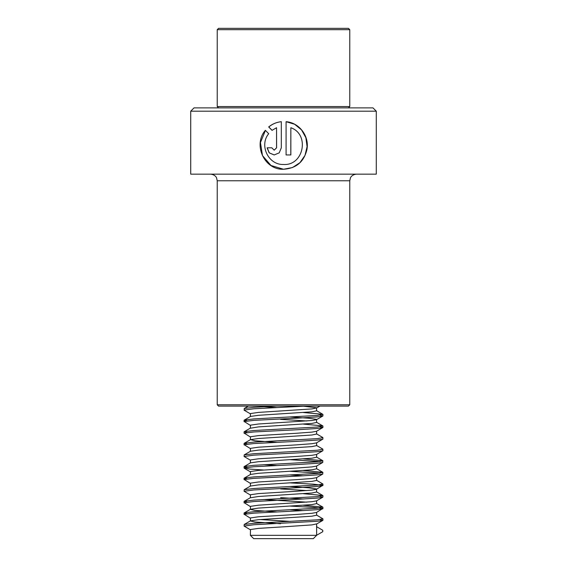 <?xml version="1.0" encoding="UTF-8"?>
<svg xmlns="http://www.w3.org/2000/svg" width="567" height="567" viewBox="0 0 567 567"><rect width="100%" height="100%" fill="white"/><g stroke="black" fill="none" stroke-linecap="round" stroke-linejoin="round"><path stroke-width="0.85" d="M376.282 111.189L190.718 111.189L190.718 174.147L376.282 174.147L376.282 111.189L372.966 107.879L194.034 107.879L190.718 111.189M290.85 127.731C309.915 134.28 303.763 165.869 283.5 164.48C268.304 165.089 258.999 145.187 268.701 133.713L265.363 130.325C252.811 144.606 264.215 170.065 283.5 169.25L292.459 167.556L299.922 162.694L305.011 155.372L307.08 146.612L305.875 137.689L301.545 129.893L294.613 124.244L286.087 121.692L286.087 154.947L290.85 154.947L290.85 127.731L290.793 154.947M265.441 130.403L260.451 142.523L262.471 155.571L270.976 165.486L283.5 169.25C296.059 168.456 303.855 161.971 306.882 149.794C309.653 136.59 299.603 122.678 286.087 121.692M348.45 406.107L218.55 406.107L217.225 404.781L349.775 404.781L348.45 406.107M272.04 130.346L276.554 127.731L276.554 147.796L274.18 150.177L271.813 147.796L267.1 147.796L269.169 152.849L274.18 154.947L279.226 152.849L281.317 147.796L281.317 121.692C276.561 122.196 272.351 123.946 268.68 126.951L272.04 130.346M274.215 150.177L276.604 147.796L276.554 127.731M267.22 147.796L269.254 152.842L274.215 154.947M281.331 121.692C276.611 122.196 272.429 123.946 268.786 126.951L268.68 126.951M268.786 126.951L272.117 130.346M218.55 28.35L348.45 28.35L349.775 29.675L217.225 29.675L218.55 28.35M218.55 107.879L217.225 106.553L349.775 106.553L349.775 29.675M276.533 407.531L263.513 406.73M247.07 420.969L244.086 420.239L250.508 416.447L258.502 415.299L311.907 411.819L316.634 410.82L316.506 407.758L303.473 406.22M250.366 416.532L250.494 413.563L258.502 412.4L311.907 408.92L316.634 407.921M250.522 425.498L244.235 421.536L253.761 420.374L298.915 418.056L317.293 416.894L322.786 416.043L316.478 419.693L311.907 420.516L258.502 423.996L250.494 425.158L250.366 428.22L258.502 426.894L311.907 423.421L316.634 422.415L316.506 419.36L308.498 418.198L290.488 417.014M306.896 420.969L280.601 419.36M276.533 442.324L255.093 440.814L250.508 439.645L258.502 438.497L311.907 435.017L316.634 434.017L316.634 431.203M250.366 439.73L250.494 436.753L258.502 435.598L296.456 433.273L311.907 432.118L316.478 431.296L322.914 427.49L319.93 426.774M250.522 460.291L244.086 456.485L244.207 454.89L250.508 451.24L258.502 450.092L311.907 446.612L316.634 445.612L316.634 442.799M250.366 451.325L250.494 448.355L258.502 447.193L296.456 444.875L311.907 443.713L316.478 442.891L322.914 439.092L322.793 437.497L316.492 433.847M247.07 467.364L244.086 466.634L250.508 462.842L258.502 461.694L311.907 458.214L316.634 457.208L316.634 454.401M250.366 462.927L250.494 459.95L258.502 458.788L296.456 456.47L311.907 455.315L316.478 454.493L322.914 450.687L322.793 449.092L316.492 445.442M276.533 465.514L263.513 464.72M247.07 478.959L244.086 478.229L250.508 474.437L258.502 473.289L311.907 469.809L316.634 468.81L316.634 465.996M250.366 474.522L250.494 471.546L258.502 470.39L296.456 468.073L311.907 466.91L316.478 466.088L322.786 462.431L322.765 460.673L303.487 458.923M250.522 495.083L244.086 491.277L244.207 489.69L250.508 486.039L258.502 484.884L311.907 481.404L316.634 480.405L316.634 477.598M250.366 486.117L250.494 483.148L258.502 481.985L296.456 479.668L311.907 478.505L316.478 477.683L322.786 474.033L322.793 472.29L303.487 470.518M303.473 475.805L290.488 475.004M250.366 497.805L258.502 496.486L311.907 493.007L316.634 492L316.506 488.945L308.498 487.783L290.488 486.599M306.896 490.554L280.601 488.945M250.366 497.72L250.494 494.743L258.502 493.588L296.456 491.263L311.907 490.108L316.478 489.286L322.765 485.324L313.239 484.161L290.467 482.914M306.896 502.156L263.513 499.513M247.07 513.752L244.086 513.022L250.508 509.23L258.502 508.082L311.907 504.602L316.634 503.602L316.634 500.789M276.533 511.909L255.093 510.399L250.366 509.4L250.494 506.345L258.502 505.183L311.907 501.703L316.478 500.881L322.786 497.231L319.93 496.359M303.473 499.003L280.601 497.642M250.522 529.876L244.086 526.07L244.207 524.482L250.508 520.832L258.502 519.677L311.907 516.197L316.634 515.197L316.634 512.391M250.366 520.91L250.494 517.94L258.502 516.778L296.456 514.46L311.907 513.298L316.478 512.476L322.765 508.514L313.239 507.359L290.467 506.111M303.473 510.598L290.488 509.797M280.601 523.738L255.093 522.001L250.366 520.995M290.488 521.392L260.104 519.549M286.399 526.637L311.907 524.9L316.634 523.894L316.634 535.333L250.366 535.333L250.494 529.535L258.502 528.38L286.399 526.637M250.366 535.333L253.676 538.65L313.324 538.65L316.634 535.333M316.506 535.333L322.765 531.711L322.765 530.265L316.634 526.715M244.207 524.482L253.761 523.306L317.293 519.826L322.914 518.826L316.492 515.027M244.207 512.88L253.761 511.703L317.293 508.223L322.765 507.068L303.487 505.31M247.07 502.156L244.235 501.271L253.761 500.108L317.293 496.628L322.765 495.466L303.487 493.715M244.207 489.69L253.761 488.513L317.293 485.033L322.914 484.027L316.492 480.235M244.207 478.087L253.761 476.911L317.293 473.431L322.914 472.431M244.207 466.492L253.761 465.316L317.293 461.836L322.914 460.836M244.207 454.89L253.761 453.72L317.293 450.241L322.914 449.234M247.07 444.167L244.235 443.281L253.761 442.118L317.293 438.638L322.914 437.639M247.07 432.571L244.235 431.678L253.761 430.523L317.293 427.043L322.765 425.881L303.487 424.123M244.207 420.097L253.761 418.921L317.293 415.448L322.765 414.286L303.487 412.528M250.522 413.896L244.214 410.246L244.235 408.488L253.761 407.326L275.98 406.107M244.086 526.07L253.761 524.751L317.293 521.271L322.786 520.421L319.93 519.556M250.522 518.281L244.235 514.319L253.761 513.156L298.915 510.839L317.293 509.676L322.786 508.826M250.522 506.678L244.235 502.716L253.761 501.561L298.915 499.236L317.293 498.081L322.786 497.231M244.086 491.277L253.761 489.959L298.915 487.641L317.293 486.479L322.786 485.628M250.522 483.481L244.235 479.519L253.761 478.364L298.915 476.046L317.293 474.884L322.786 474.033M319.93 473.161L290.467 471.319M263.527 470.008L249.707 469.086L244.235 467.924L253.761 466.761L298.915 464.444L317.293 463.289L322.786 462.431M319.93 461.566L290.467 459.717M244.086 456.485L253.761 455.166L298.915 452.849L317.293 451.686L322.786 450.836M250.522 448.688L244.235 444.726L253.761 443.571L298.915 441.246L317.293 440.091L322.786 439.241M250.522 437.093L244.235 433.131L253.761 431.969L298.915 429.651L317.293 428.489L322.786 427.638M322.786 416.043L319.93 415.172M244.086 410.097L253.761 408.779L305.563 406.107M349.775 404.781L349.775 180.774L217.225 180.774L216.573 177.91C216.672 177.967 215.41 174.636 210.598 174.147M349.775 180.774L350.427 177.91C350.328 177.967 351.59 174.636 356.402 174.147M217.225 180.774L217.225 404.781M348.45 107.879L349.775 106.553M217.225 106.553L217.225 29.675M322.914 518.826L322.914 520.272M244.086 513.022L244.086 514.475M322.914 507.224L322.914 508.677M244.086 501.426L244.086 502.879M322.914 495.629L322.914 497.075M322.914 484.027L322.914 485.48M244.086 478.229L244.086 479.682M244.086 466.634L244.086 468.08M244.086 443.437L244.086 444.889M244.086 431.841L244.086 433.287M322.914 426.044L322.914 427.49M244.086 420.239L244.086 421.692M322.914 414.442L322.914 415.894M322.786 520.421L316.478 524.078M244.214 468.236L250.522 471.886M319.923 406.107L316.478 408.098M316.492 526.63L318.555 527.82M316.492 503.432L322.793 507.082M250.508 497.635L244.207 501.285M316.492 491.837L322.793 495.487M316.492 468.64L322.793 472.29M316.492 457.045L322.793 460.695M250.508 439.645L244.207 443.295M250.508 428.05L244.207 431.7M316.492 422.252L322.793 425.902M316.492 410.65L322.793 414.3M248.346 406.107L244.207 408.502"/></g></svg>

